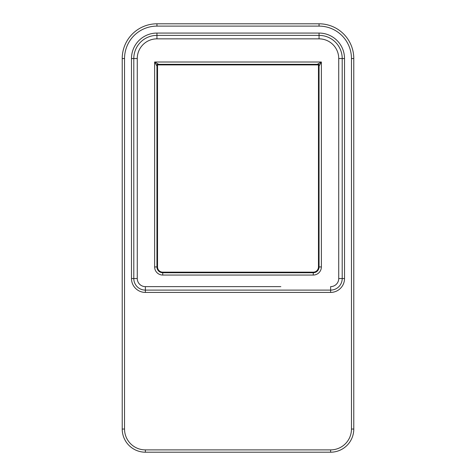 <?xml version="1.0" encoding="UTF-8"?>
<svg xmlns="http://www.w3.org/2000/svg" width="476" height="476" viewBox="0 0 476 476"><rect width="100%" height="100%" fill="white"/><g stroke="black" fill="none" stroke-linecap="round" stroke-linejoin="round"><path stroke-width="0.71" d="M319.051 66.063L321.365 62.011L317.313 64.325M158.686 64.325L154.635 62.011L156.949 66.063M280.84 286.629L145.37 286.629A8.104 8.104 0 0 1 137.266 278.525L133.792 278.525A11.579 11.579 0 0 0 145.37 290.104L330.63 290.104A11.579 11.579 0 0 0 342.208 278.525L342.208 58.536A23.157 23.157 0 0 0 319.051 35.379L156.949 35.379A23.157 23.157 0 0 0 133.792 58.536L133.792 278.525A11.579 11.579 0 0 0 145.37 290.104L145.37 286.629L195.16 286.629M157.532 64.325A0.577 0.577 0 0 0 156.949 64.903L157.532 64.903L157.532 64.325L318.468 64.325A0.577 0.577 0 0 1 319.051 64.903A0.577 0.577 0 0 0 318.468 64.325L318.468 64.903L319.051 64.903L319.051 266.947L321.365 266.947L321.365 62.011L154.635 62.011L154.635 266.947A8.104 8.104 0 0 0 162.738 275.051L313.262 275.051A8.104 8.104 0 0 0 321.365 266.947M156.949 64.903L156.949 266.947A5.789 5.789 0 0 0 162.738 272.736L313.262 272.736A5.789 5.789 0 0 0 319.051 266.947L318.468 266.947A5.212 5.212 0 0 1 313.262 272.159L162.738 272.159A5.212 5.212 0 0 1 157.532 266.947L157.532 64.903L318.468 64.903L318.468 266.947M330.63 452.2L330.63 449.885L145.37 449.885L145.37 452.2A23.157 23.157 0 0 1 122.219 429.043A23.157 23.157 0 0 0 145.37 452.2L330.63 452.2A23.157 23.157 0 0 0 353.781 429.043A23.157 23.157 0 0 1 330.63 452.2A23.157 23.157 0 0 0 353.781 429.043L353.781 58.536A34.736 34.736 0 0 0 319.051 23.8L156.949 23.8A34.736 34.736 0 0 0 122.219 58.536L122.219 429.043L124.534 429.043L124.534 58.536A32.422 32.422 0 0 1 156.949 26.115L319.051 26.115L319.051 23.8A34.736 34.736 0 0 1 353.781 58.536L351.466 58.536L351.466 429.043L351.466 58.536A32.422 32.422 0 0 0 319.051 26.115M157.532 266.947L154.635 266.947M342.208 278.525L338.733 278.525L338.733 58.536L338.733 278.525A8.104 8.104 0 0 1 330.63 286.629L330.63 290.104A11.579 11.579 0 0 0 342.208 278.525L344.523 278.525L344.523 58.536A25.472 25.472 0 0 0 319.051 33.064L156.949 33.064A25.472 25.472 0 0 0 131.477 58.536L131.477 278.525A13.893 13.893 0 0 0 145.37 292.419L330.63 292.419A13.893 13.893 0 0 0 344.523 278.525M200.949 286.629L275.051 286.629M319.051 33.064L319.051 38.853L156.949 38.853L319.051 38.853A19.683 19.683 0 0 1 338.733 58.536L344.523 58.536M313.262 272.159L313.262 275.051M162.738 272.159L162.738 275.051M137.266 278.525L137.266 58.536A19.683 19.683 0 0 1 156.949 38.853L156.949 33.064M131.477 58.536L137.266 58.536M156.949 23.8L156.949 26.115M122.219 58.536L124.534 58.536M145.37 449.885A20.843 20.843 0 0 1 124.534 429.043M353.781 429.043L351.466 429.043A20.843 20.843 0 0 1 330.63 449.885M330.63 290.104L330.63 292.419M145.37 290.104L145.37 292.419M133.792 278.525L131.477 278.525"/></g></svg>

